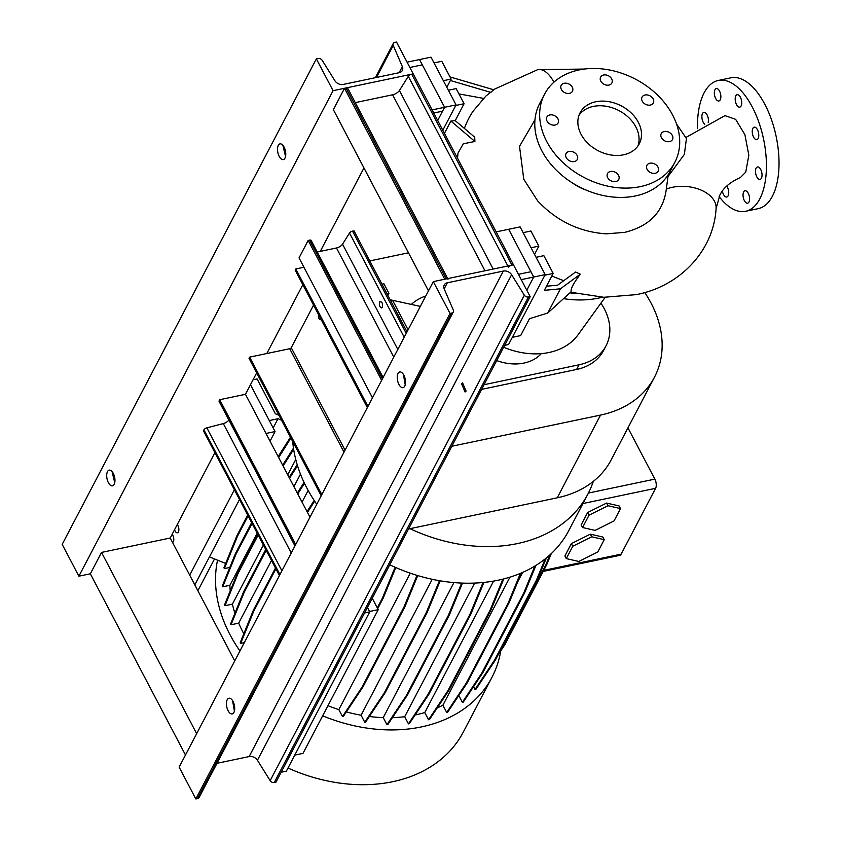 <?xml version="1.0" encoding="UTF-8"?>
<svg xmlns="http://www.w3.org/2000/svg" width="841" height="841" viewBox="0 0 841 841"><rect width="100%" height="100%" fill="white"/><g stroke="black" fill="none" stroke-linecap="round" stroke-linejoin="round"><path stroke-width="1.26" d="M606.308 233.84L624.684 232.358C649.473 226.282 663.349 211.858 666.324 189.088A31.737 19.806 4.3 0 1 699.754 189.54A31.737 19.806 4.3 0 1 716.09 208.589L719.854 195.08C723.407 187.827 730.261 181.982 740.406 177.525L745.746 172.132L748.837 155.196L744.895 134.707L735.644 119.338L724.963 115.627L685.814 137.514M676.511 123.921L686.445 138.576L684.353 154.418L667.996 176.557L666.324 189.088M657.988 167.107A6.35 4.794 27.6 0 0 652.322 163.175A6.35 4.794 27.6 0 0 646.929 165.309A6.35 4.794 27.6 0 0 647.118 169.388A6.35 4.794 27.6 0 0 652.784 173.32A6.35 4.794 27.6 0 0 658.177 171.196A6.35 4.794 27.6 0 0 657.988 167.107M618.555 175.38A6.35 4.794 27.6 0 0 612.889 171.448A6.35 4.794 27.6 0 0 607.496 173.572A6.35 4.794 27.6 0 0 607.686 177.661A6.35 4.794 27.6 0 0 613.352 181.593A6.35 4.794 27.6 0 0 618.745 179.459A6.35 4.794 27.6 0 0 618.555 175.38M577.115 155.385A6.35 4.794 27.6 0 0 571.449 151.464A6.35 4.794 27.6 0 0 566.056 153.588A6.35 4.794 27.6 0 0 566.235 157.666A6.35 4.794 27.6 0 0 571.912 161.598A6.35 4.794 27.6 0 0 577.304 159.475A6.35 4.794 27.6 0 0 577.115 155.385M557.93 118.854A6.35 4.794 27.6 0 0 552.264 114.923A6.35 4.794 27.6 0 0 546.871 117.057A6.35 4.794 27.6 0 0 547.06 121.136A6.35 4.794 27.6 0 0 552.726 125.067A6.35 4.794 27.6 0 0 558.119 122.944A6.35 4.794 27.6 0 0 557.93 118.854M572.258 87.18A6.35 4.794 27.6 0 0 566.582 83.248A6.35 4.794 27.6 0 0 561.189 85.372A6.35 4.794 27.6 0 0 561.378 89.461A6.35 4.794 27.6 0 0 567.044 93.383A6.35 4.794 27.6 0 0 572.437 91.259A6.35 4.794 27.6 0 0 572.258 87.18M611.68 78.907A6.35 4.794 27.6 0 0 606.014 74.975A6.35 4.794 27.6 0 0 600.621 77.109A6.35 4.794 27.6 0 0 600.81 81.188A6.35 4.794 27.6 0 0 606.477 85.12A6.35 4.794 27.6 0 0 611.87 82.996A6.35 4.794 27.6 0 0 611.68 78.907M653.131 98.891A6.35 4.794 27.6 0 0 647.465 94.97A6.35 4.794 27.6 0 0 642.072 97.093A6.35 4.794 27.6 0 0 642.251 101.172A6.35 4.794 27.6 0 0 647.927 105.104A6.35 4.794 27.6 0 0 653.32 102.98A6.35 4.794 27.6 0 0 653.131 98.891M664.232 131.532A6.35 4.794 27.6 0 0 661.247 133.624A6.35 4.794 27.6 0 0 662.761 139.459A6.35 4.794 27.6 0 0 669.52 141.614A6.35 4.794 27.6 0 0 672.495 139.511A6.35 4.794 27.6 0 0 670.981 133.677A6.35 4.794 27.6 0 0 664.232 131.532M704.8 124.279A6.35 3.07 78.2 0 1 703.213 122.25A6.35 3.07 78.2 0 1 701.899 116.016A6.35 3.07 78.2 0 1 703.843 112.347A6.35 3.07 78.2 0 1 707.081 114.87A6.35 3.07 78.2 0 1 708.196 122.492M715.67 98.471A6.35 3.07 78.2 0 1 714.345 92.237A6.35 3.07 78.2 0 1 716.301 88.568A6.35 3.07 78.2 0 1 719.528 91.091A6.35 3.07 78.2 0 1 720.853 97.314A6.35 3.07 78.2 0 1 718.908 100.994A6.35 3.07 78.2 0 1 715.67 98.471M736.527 104.61A6.35 3.07 78.2 0 1 735.202 98.386A6.35 3.07 78.2 0 1 737.158 94.707A6.35 3.07 78.2 0 1 740.395 97.23A6.35 3.07 78.2 0 1 741.72 103.464A6.35 3.07 78.2 0 1 739.765 107.133A6.35 3.07 78.2 0 1 736.527 104.61M753.578 137.083A6.35 3.07 78.2 0 1 752.253 130.86A6.35 3.07 78.2 0 1 754.209 127.18A6.35 3.07 78.2 0 1 757.447 129.703A6.35 3.07 78.2 0 1 758.761 135.937A6.35 3.07 78.2 0 1 756.816 139.617A6.35 3.07 78.2 0 1 753.578 137.083M756.826 176.873A6.35 3.07 78.2 0 1 755.502 170.639A6.35 3.07 78.2 0 1 757.457 166.96A6.35 3.07 78.2 0 1 760.695 169.493A6.35 3.07 78.2 0 1 762.02 175.716A6.35 3.07 78.2 0 1 760.064 179.396A6.35 3.07 78.2 0 1 756.826 176.873M744.38 200.652A6.35 3.07 78.2 0 1 743.055 194.418A6.35 3.07 78.2 0 1 745.01 190.749A6.35 3.07 78.2 0 1 748.238 193.272A6.35 3.07 78.2 0 1 749.562 199.496A6.35 3.07 78.2 0 1 747.617 203.175A6.35 3.07 78.2 0 1 744.38 200.652M726.74 186.092A6.35 3.07 78.2 0 1 727.381 187.123A6.35 3.07 78.2 0 1 728.705 193.356A6.35 3.07 78.2 0 1 726.75 197.025A6.35 3.07 78.2 0 1 723.523 194.502A6.35 3.07 78.2 0 1 722.366 191.033M534.971 119.758L519.517 146.355L523.775 179.27L537.599 200.831C556.647 221.078 579.586 232.074 606.414 233.851M464.39 128.421A134.234 101.309 -152.4 0 1 473.126 111.149L485.93 96.032L493.783 89.787L450.019 76.93M457.567 158.35L457.956 153.22L463.265 143.8L474.892 141.467L474.723 137.22L455.233 120.631L450.892 121.041L444.447 133.362M512.327 337.336L520.653 335.591L529.504 318.686L547.754 313.031L571.123 291.732C570.555 288.905 573.615 283.06 580.301 274.198L575.57 272.011L557.646 285.173L546.482 286.245M551.875 275.953A134.234 101.309 27.6 0 0 563.796 280.652M638.308 122.281A33.409 25.219 27.6 0 0 608.463 101.593A33.409 25.219 27.6 0 0 580.08 112.789A33.409 25.219 27.6 0 0 581.057 134.287A33.409 25.219 27.6 0 0 610.902 154.975A33.409 25.219 27.6 0 0 639.286 143.779A33.409 25.219 27.6 0 0 638.308 122.281M637.909 146.029A33.409 25.219 27.6 0 0 635.87 126.938A33.409 25.219 27.6 0 0 607.696 106.565A33.409 25.219 27.6 0 0 579.029 115.196M544.558 94.192L539.68 103.506A73.514 55.474 27.6 0 0 541.835 150.812A73.514 55.474 27.6 0 0 607.475 196.321A73.514 55.474 27.6 0 0 669.93 171.701L674.808 162.376A73.514 55.474 27.6 0 0 672.653 115.08A73.514 55.474 27.6 0 0 607.013 69.561A73.514 55.474 27.6 0 0 544.558 94.192A73.514 55.474 27.6 0 0 546.713 141.488A73.514 55.474 27.6 0 0 612.364 187.007A73.514 55.474 27.6 0 0 674.808 162.376M572.595 183.044A38.423 29.004 27.6 0 0 585.82 189.961M667.765 175.359L667.996 176.557M570.345 292.447A116.941 88.263 27.6 0 0 574.855 293.309M569.883 292.868A93.561 70.612 27.6 0 0 570.629 292.962L576.495 293.688M496.695 360.568A44.762 33.777 27.6 0 0 541.299 353.63M503.675 347.238A68.163 51.448 27.6 0 0 578.051 334.792L605.163 297.325M563.544 298.639A93.561 70.612 27.6 0 0 602.356 297.22M697.504 128.652A66.828 32.326 78.2 0 1 718.246 80.463A66.828 32.326 78.2 0 1 752.285 107.028A66.828 32.326 78.2 0 1 766.225 172.605A66.828 32.326 78.2 0 1 745.673 211.27A66.828 32.326 78.2 0 1 719.118 196.584M718.246 80.463L730.84 77.824A66.828 32.326 78.2 0 1 764.879 104.389A66.828 32.326 78.2 0 1 778.819 169.966A66.828 32.326 78.2 0 1 758.267 208.631L745.673 211.27M387.859 295.359L388.92 293.32L386.997 293.719M390.897 301.152L392.821 300.742L408.085 329.819M420.342 306.397L390.171 299.774M388.92 293.32L383.906 283.774L381.982 284.174M536.074 257.304L543.854 255.675L553.189 273.441L544.337 290.345L560.432 288.799L547.754 313.031M553.189 273.441L544.863 275.186M523.134 232.642L530.913 231.012L538.85 246.129L534.781 253.898A6.013 2.912 -101.8 0 0 534.561 254.413M538.85 246.129L531.07 247.759M560.432 288.799L580.301 274.198M434.019 62.917L441.798 61.288L451.133 79.054L447.065 86.823A6.013 2.912 -101.8 0 0 446.844 87.338M451.133 79.054L443.354 80.694M448.369 90.239L456.148 88.599L464.085 103.716L455.759 105.461M458.934 93.919L483.554 98.386M464.085 103.716L455.233 120.631M450.892 121.041L474.892 141.467M450.377 80.505L491.007 92.447M408.505 252.805L369.777 260.92M451.838 446.256L600.548 415.076A114.944 86.749 27.6 0 0 654.487 377.157A114.944 86.749 27.6 0 0 644.732 292.521M408.526 528.989L557.236 497.809A114.944 86.749 27.6 0 0 611.176 459.89L654.487 377.157M481.609 389.372L576.6 369.462A57.472 43.375 27.6 0 0 603.565 350.497L606.014 345.84A57.472 43.375 -152.4 0 1 579.039 364.794L484.048 384.715M411.323 304.421A57.472 43.375 -152.4 0 1 425.777 296.011M600.916 303.191A57.472 43.375 -152.4 0 1 606.014 345.84M500.742 650.881A150.36 113.482 -152.4 0 1 491.964 677.32L463.286 732.101A150.36 113.482 -152.4 0 1 392.726 781.699A150.36 113.482 -152.4 0 1 288 768.033M491.964 677.32A150.36 113.482 -152.4 0 1 421.404 726.918A150.36 113.482 -152.4 0 1 322.65 715.828M593.304 481.388A150.36 113.482 -152.4 0 1 587.943 493.993A150.36 113.482 -152.4 0 1 517.383 543.591A150.36 113.482 -152.4 0 1 409.966 528.684M587.943 493.993L568.779 530.597A150.36 113.482 -152.4 0 1 498.219 580.195A150.36 113.482 -152.4 0 1 389.772 564.805M253.046 379.806L257.104 378.955L275.385 413.783L278.897 415.202M273.167 427.932L277.982 418.734L269.288 420.553M281.493 420.153L277.982 418.734M225.672 563.449L209.451 556.91M239.948 650.966A150.36 113.482 -152.4 0 1 217.535 560.18M244.321 642.619L240.694 643.386L253.835 610.987L275.901 568.831M253.835 610.987L253.393 610.156L240.253 642.545L240.694 643.386M243.827 633.746A135.327 102.129 -152.4 0 1 238.676 623.16L231.033 624.758L244.174 592.358L266.187 550.319M244.174 592.358L243.732 591.528L230.592 623.927L231.033 624.758M234.923 613.247A135.327 102.129 -152.4 0 1 232.4 604.153L224.989 605.709L238.129 573.31L258.166 535.044M238.129 573.31L237.688 572.479L224.547 604.879L224.989 605.709M230.234 590.855A135.327 102.129 -152.4 0 1 229.898 585.294L222.739 586.797L235.879 554.398L252.079 523.459M235.879 554.398L235.438 553.567L222.308 585.967L222.739 586.797M229.814 567.454L224.358 568.59L237.498 536.201L248.116 515.911M237.498 536.201L237.057 535.37L223.916 567.759L224.358 568.59M294.77 755.102L302.991 753.378L378.229 609.672L372.248 598.277M369.535 611.491L378.229 609.672M582.561 527.528L595.071 530.398L614.046 520.926L620.5 508.595L619.113 505.935L606.592 503.076L587.628 512.537L581.163 524.879L582.561 527.528L589.015 515.197L587.628 512.537M620.5 508.595L607.99 505.725L606.592 503.076M607.99 505.725L589.015 515.197M627.943 427.859L654.855 479.118A6.686 3.227 78.2 0 1 655.602 488.306L621.142 554.135A6.686 3.227 78.2 0 1 619.722 555.375L543.202 571.417M571.354 543.612L564.9 555.943L566.287 558.603L578.808 561.462L597.772 552.001L604.237 539.659L602.839 537.01L590.329 534.151L571.354 543.612L572.753 546.261L566.287 558.603M238.676 623.16L271.506 560.453M302.045 502.109L308.153 490.44M517.825 581.625L522.65 572.416M453.93 582.582L383.233 717.615A135.327 102.129 -152.4 0 1 369.336 716.5M410.271 573.184L338.839 709.625A135.327 102.129 -152.4 0 1 327.958 705.683M474.65 583.086L404.689 716.711A135.327 102.129 -152.4 0 1 392.432 717.636M432.221 579.302L361.062 715.228A135.327 102.129 -152.4 0 1 346.355 711.885M509.93 577.168L442.902 705.2A135.327 102.129 -152.4 0 1 437.194 707.954M232.4 604.153L263.38 544.979M293.919 486.634L300.479 474.114M229.898 585.294L257.178 533.173M287.727 474.829L295.759 459.491M493.604 581.078L424.779 712.537A135.327 102.129 -152.4 0 1 415.118 714.987M316.763 504.243A150.36 113.482 -152.4 0 1 292.7 441.493M473.546 686.645L475.028 689.462L475.922 689.273L495.444 659.954L537.388 579.817L546.419 557.909M458.797 695.496L462.361 702.288L463.265 702.098L482.787 672.779L524.731 592.642L535.948 565.404M442.902 705.2L446.718 712.485L447.622 712.295L467.144 682.976L509.089 602.839L521.388 572.963M424.779 712.537L428.563 719.749L429.467 719.56L448.989 690.24L490.934 610.114L503.78 578.902M404.689 716.711L408.442 723.859L409.336 723.67L428.857 694.351L470.813 614.224L483.901 582.414M383.233 717.615L386.955 724.7L387.848 724.511L407.37 695.192L449.325 615.065L462.476 583.107M361.062 715.228L364.742 722.24L365.646 722.051L385.157 692.732L427.112 612.605L440.19 580.826M338.839 709.625L342.476 716.553L343.38 716.364L362.892 687.044L404.847 606.918L417.746 575.58M604.237 539.659L591.717 536.8L590.329 534.151M591.717 536.8L572.753 546.261M428.563 719.749L448.085 690.429L448.989 690.24M448.085 690.429L490.04 610.293L490.934 610.114M490.04 610.293L502.865 579.134M237.688 572.479L257.724 534.214M289.546 478.287L297.525 465.714M289.104 477.457L297.209 464.695M243.732 591.528L265.745 549.488M297.756 493.93L304.484 483.323M297.315 493.089L304.074 482.45M446.718 712.485L466.24 683.165L467.144 682.976M466.24 683.165L508.195 603.029L509.089 602.839M508.195 603.029L520.4 573.383M364.742 722.24L384.263 692.921L385.157 692.732M384.263 692.921L426.208 612.795L427.112 612.605M426.208 612.795L439.423 580.689M235.438 553.567L251.638 522.618M283.091 465.998L293.667 449.346M282.65 465.157L293.477 448.127M475.028 689.462L494.54 660.143L495.444 659.954M494.54 660.143L536.495 580.006L537.388 579.817M536.495 580.006L545.178 558.897M408.442 723.859L427.964 694.54L428.857 694.351M427.964 694.54L469.909 614.414L470.813 614.224M469.909 614.414L483.049 582.508M377.704 608.663L383.191 598.172L395.806 567.549M377.304 607.906L382.298 598.361L383.191 598.172M382.298 598.361L395.102 567.244M342.476 716.553L361.998 687.234L362.892 687.044M361.998 687.234L403.943 607.107L404.847 606.918M403.943 607.107L417.01 575.37M500.994 649.357L545.788 564.942L549.94 554.86M498.145 654.792L504.737 644.879L546.692 564.753L551.275 553.63M503.843 645.068L504.737 644.879M545.788 564.942L546.692 564.753M386.955 724.7L406.476 695.381L407.37 695.192M406.476 695.381L448.421 615.255L449.325 615.065M448.421 615.255L461.667 583.076M462.361 702.288L481.882 672.968L482.787 672.779M481.882 672.968L523.838 592.831L524.731 592.642M523.838 592.831L534.855 566.077M278.665 457.567L290.891 438.056M278.224 456.737L279.012 455.233L279.443 456.074M237.057 535.37L247.685 515.081M279.012 455.233L290.46 437.215M253.393 610.156L275.47 568.001M307.48 512.453L314.66 501.152M307.039 511.612L314.166 500.406M447.685 278.602L347.775 88.305A3.007 1.335 152.3 0 0 346.029 87.958L344.526 88.273L333.341 109.635L428.479 290.86M448.022 279.244A3.007 1.335 152.3 0 0 446.277 278.897L444.763 279.212L344.526 88.273M508.542 267.27A3.007 1.335 152.3 0 1 511.948 265.125L513.462 264.81L530.166 296.631L528.463 296.989A3.343 2.523 -152.4 0 1 524.332 295.149L511.612 274.734A6.686 5.046 27.6 0 0 503.339 271.054L447.328 282.797A6.686 5.046 27.6 0 0 444.195 285.004A6.686 5.046 27.6 0 0 444.185 288.873L453.299 310.045A3.343 2.523 -152.4 0 1 453.299 311.979A3.343 2.523 -152.4 0 1 451.722 313.083L450.03 313.441L433.315 281.619L513.462 264.81L413.215 73.871L411.701 74.187A3.007 1.335 152.3 0 0 408.295 76.331L399.422 90.502A6.013 2.67 -27.7 0 1 392.6 94.791L355.291 102.613M234.734 660.921L170.218 538.019L101.519 552.421L90.334 573.793L78.886 576.19L333.068 90.681L316.363 58.849L318.066 58.502A3.343 2.523 -152.4 0 1 322.198 60.342L334.918 80.757A6.686 5.046 27.6 0 0 343.191 84.436L399.202 72.694A6.686 5.046 27.6 0 0 402.334 70.486A6.686 5.046 27.6 0 0 402.345 66.618L393.231 45.446A3.343 2.523 -152.4 0 1 393.241 43.511A3.343 2.523 -152.4 0 1 394.807 42.407L396.51 42.05L413.215 73.871L333.068 90.681M196.668 733.646L101.519 552.421M185.483 755.008L90.334 573.793M228.878 420.058A5.351 2.365 -27.7 0 1 223.317 423.591L206.854 427.827A2.67 1.188 152.3 0 0 203.932 429.814L203.427 430.781L279.433 575.549M309.972 517.204L245.456 394.313L219.69 399.717L219.186 400.684A2.67 1.188 152.3 0 0 219.112 401.441L294.949 545.904M295.696 544.484L219.69 399.717M407.076 62.171L419.543 59.553L444.605 107.291L456.053 104.894L430.991 57.156L419.543 59.553L422.329 64.862L409.851 67.48L422.329 64.862L444.605 107.291L442.576 111.17L433.767 113.02M496.179 231.895L508.658 229.278L533.72 277.015L545.168 274.608L520.106 226.881L508.658 229.278L533.72 277.015L526.802 290.219L533.72 277.015L521.241 279.632M530.934 271.706L518.455 274.324L530.934 271.706M437.688 120.494L444.605 107.291L432.127 109.908M382.392 307.291C382.939 303.159 382.014 301.383 379.606 301.982C379.06 306.113 379.985 307.88 382.392 307.291L381.572 307.932M380.426 301.341L379.606 301.982M383.118 377.493L311.159 240.442A2.67 1.188 152.3 0 0 309.614 240.127L308.184 240.431L299.028 257.903L372.479 397.814M381.635 380.332L308.184 240.431M407.012 331.859L353.977 230.823L352.547 231.128A2.67 1.188 152.3 0 0 349.509 233.031L342.539 244.163A5.351 2.365 -27.7 0 1 336.484 247.979L317.236 252.016M456.053 104.894L442.797 130.218M545.168 274.608L508.563 344.526L504.663 345.346M367.969 406.434L295.79 268.962L295.18 270.129L367.359 407.601M320.999 319.296A2.838 1.377 78.2 0 1 320.474 319.696A2.838 1.377 78.2 0 1 318.781 318.024A2.838 1.377 78.2 0 1 318.634 314.807M313.556 305.115L291.249 347.711A1.335 0.589 -27.7 0 1 289.703 348.731L249.63 357.131L249.02 358.298L321.199 495.77M321.809 494.603L249.63 357.131M303.937 267.249L295.79 268.962M172.531 542.434A4.678 2.26 -101.8 0 0 173.33 541.636A4.678 2.26 -101.8 0 0 172.184 534.256M174.55 529.756A4.678 2.26 -101.8 0 0 177.43 532.784A4.678 2.26 -101.8 0 0 178.418 531.922A4.678 2.26 -101.8 0 0 177.272 524.542M250.481 384.715L275.07 431.559L266.008 433.462M234.397 489.777L189.709 575.149M275.07 431.559L270.045 441.157M239.506 499.501L194.807 584.873M367.433 607.475L369.746 611.891L364.542 612.984M369.746 611.891L286.371 771.144L281.178 772.227M114.176 484.363A8.021 3.879 -101.8 0 0 114.061 475.176A8.021 3.879 -101.8 0 0 109.183 470.151A8.021 3.879 -101.8 0 0 107.49 471.633A8.021 3.879 -101.8 0 0 107.595 480.831A8.021 3.879 -101.8 0 0 112.473 485.846A8.021 3.879 -101.8 0 0 114.176 484.363M284.983 158.097A8.021 3.879 -101.8 0 0 284.868 148.91A8.021 3.879 -101.8 0 0 279.99 143.885A8.021 3.879 -101.8 0 0 278.297 145.377A8.021 3.879 -101.8 0 0 278.413 154.565A8.021 3.879 -101.8 0 0 283.291 159.59A8.021 3.879 -101.8 0 0 284.983 158.097M170.218 538.019L214.907 452.658M245.456 394.313L256.673 372.878M266.807 353.525L302.834 284.71M320.284 251.375L363.953 167.958M78.886 576.19L62.181 544.369L316.363 58.849M114.744 482.702L112.053 471.528M285.551 156.437L282.87 145.272M466.093 391.097L462.582 382.939L461.551 383.811L465.062 391.98L466.093 391.097M404.721 386.166A8.021 3.879 -101.8 0 0 404.605 376.978A8.021 3.879 -101.8 0 0 399.727 371.953A8.021 3.879 -101.8 0 0 398.035 373.436A8.021 3.879 -101.8 0 0 398.15 382.634A8.021 3.879 -101.8 0 0 403.028 387.648A8.021 3.879 -101.8 0 0 404.721 386.166M233.903 712.432A8.021 3.879 -101.8 0 0 233.798 703.234A8.021 3.879 -101.8 0 0 228.92 698.219A8.021 3.879 -101.8 0 0 227.228 699.701A8.021 3.879 -101.8 0 0 227.333 708.889A8.021 3.879 -101.8 0 0 232.211 713.914A8.021 3.879 -101.8 0 0 233.903 712.432M453.299 311.979L199.107 797.489A3.343 2.523 -152.4 0 1 197.54 798.593L195.837 798.95L450.03 313.441M195.837 798.95L179.133 767.129L433.315 281.619M217.01 763.302L249.157 756.564A6.686 5.046 27.6 0 1 257.43 760.243L270.15 780.658A3.343 2.523 -152.4 0 0 274.282 782.498L275.985 782.151L530.166 296.631M405.225 384.81L403.375 374.371M234.408 711.066L232.568 700.637M553.893 82.208A31.737 15.338 -101.8 0 0 537.798 69.656L537.798 69.656A31.737 15.338 -101.8 0 0 537.725 69.677M557.236 497.809L600.548 415.076M579.039 364.794L576.6 369.462M621.142 554.135L543.759 570.366M655.602 488.306L582.939 503.538M654.855 479.118L588.427 493.047M446.277 278.897L346.029 87.958M511.948 265.125L411.701 74.187M507.869 265.987L408.295 76.331M493.173 269.067L399.422 90.502M484.994 270.781L392.6 94.791M279.937 574.582L203.932 429.814M281.914 570.808L206.854 427.827M295.191 545.452L219.186 400.684M291.249 552.979L223.317 423.591M382.424 378.818L309.614 240.127M406.224 333.372L352.547 231.128M404.206 337.209L349.509 233.031M397.814 349.435L342.539 244.163M393.788 357.131L336.484 247.979M345.062 450.198L291.249 347.711M344.022 452.185L289.703 348.731M376.474 77.456L393.231 45.446M399.16 72.694L402.345 66.618M197.54 798.593L451.722 313.083M274.282 782.498L528.463 296.989M270.15 780.658L524.332 295.149M257.43 760.243L511.612 274.734M249.157 756.564L503.339 271.054M444.174 288.831L447.328 282.797M570.576 292.237L603.796 297.283L636.164 294.644C679.56 286.466 713.631 251.154 716.09 208.589M584.327 69.057L537.651 69.687L493.352 89.661M214.497 558.95L197.877 590.708M375.338 77.698L393.241 43.511"/></g></svg>

